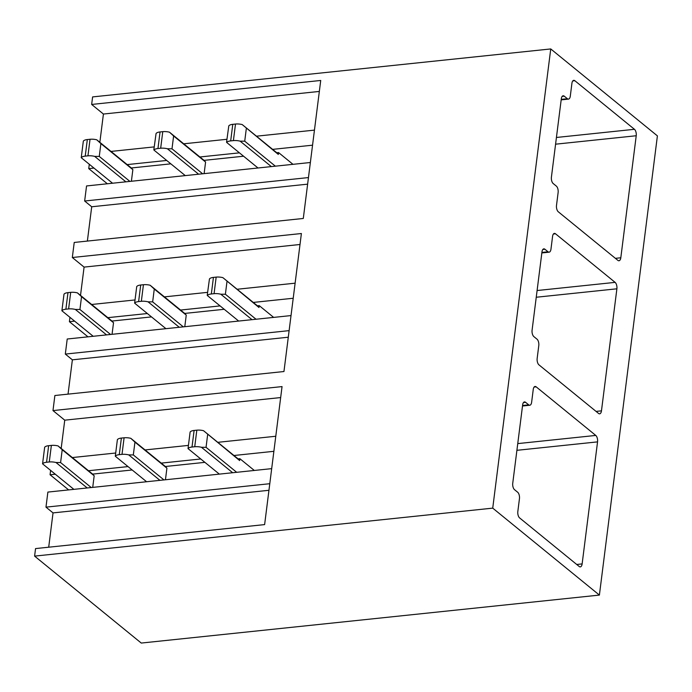 <?xml version="1.0" encoding="UTF-8"?>
<svg xmlns="http://www.w3.org/2000/svg" width="692" height="692" viewBox="0 0 692 692"><rect width="100%" height="100%" fill="white"/><g stroke="black" fill="none" stroke-linecap="round" stroke-linejoin="round"><path stroke-width="1.04" d="M597.551 441.877A4.931 2.379 -96 0 0 595.769 435.432L536.17 386.845A4.931 2.379 -96 0 0 535.08 386.465A4.931 2.379 -96 0 0 533.247 389.449L531.629 402.251A4.931 2.379 -96 0 1 529.787 405.235A4.931 2.379 -96 0 1 528.705 404.855L525.565 402.294A4.931 2.379 -96 0 0 524.484 401.914A4.931 2.379 -96 0 0 522.642 404.898L512.746 483.241A4.931 2.379 -96 0 0 514.528 489.677L517.668 492.237A4.931 2.379 -96 0 1 519.45 498.673L517.832 511.483A4.931 2.379 -96 0 0 519.614 517.919L579.213 566.506A4.931 2.379 -96 0 0 580.294 566.886A4.931 2.379 -96 0 0 582.136 563.902L597.551 441.877L516.907 450.319M599.393 595.085L492.73 508.136L34.6 556.117L141.255 643.058L599.393 595.085L657.4 135.883L550.745 48.942L492.73 508.136M549.128 252.173A4.931 2.379 84 0 1 548.038 251.793L544.907 249.232A4.931 2.379 84 0 0 543.817 248.852A4.931 2.379 84 0 0 541.983 251.836L532.087 330.179A4.931 2.379 84 0 0 533.869 336.615L537.001 339.167A4.931 2.379 84 0 1 538.783 345.611L537.165 358.413A4.931 2.379 84 0 0 538.947 364.848L598.545 413.435A4.931 2.379 84 0 0 599.635 413.825A4.931 2.379 84 0 0 601.469 410.84L616.892 288.806A4.931 2.379 84 0 0 615.11 282.371L555.503 233.784A4.931 2.379 84 0 0 554.422 233.394A4.931 2.379 84 0 0 552.579 236.379L550.962 249.189A4.931 2.379 84 0 1 549.128 252.173L541.845 252.935M568.461 99.112A4.931 2.379 84 0 1 567.379 98.722L564.239 96.162A4.931 2.379 84 0 0 563.158 95.781A4.931 2.379 84 0 0 561.316 98.766L551.42 177.109A4.931 2.379 84 0 0 553.202 183.544L556.342 186.105A4.931 2.379 84 0 1 558.124 192.54L556.506 205.351A4.931 2.379 84 0 0 558.288 211.787L617.887 260.374A4.931 2.379 84 0 0 618.968 260.754A4.931 2.379 84 0 0 620.811 257.77L636.225 135.744A4.931 2.379 84 0 0 634.443 129.3L574.844 80.713A4.931 2.379 84 0 0 573.755 80.333A4.931 2.379 84 0 0 571.921 83.317L570.303 96.119A4.931 2.379 84 0 1 568.461 99.112L561.177 99.873M34.6 556.117L35.552 548.583L264.621 524.597L282.051 386.594L52.981 410.581L54.884 395.513L283.954 371.526L301.392 233.524L72.323 257.51L84.087 267.103L80.514 295.389M74.632 321.14L69.408 321.685L87.988 336.84M293.209 298.252L253.289 302.43M220.091 305.907L180.56 310.051M147.361 313.528L107.831 317.663M69.953 317.334L69.408 321.685M295.112 283.184L237.131 289.256M207.591 292.353L164.402 296.877M134.871 299.965L91.673 304.489M299.999 244.492L84.087 267.103M68.041 394.137L72.375 359.831L65.316 354.079L67.219 339.011L291.021 315.578M288.287 337.22L72.375 359.831M289.118 330.638L65.316 354.079M550.745 48.942L92.607 96.915L91.655 104.449L320.725 80.462L303.295 218.464L74.226 242.451L72.323 257.51M87.374 241.075L91.707 206.77L84.649 201.009L86.552 185.949L310.362 162.508M89.294 164.263L88.74 168.623L107.329 183.769M91.655 104.449L103.419 114.042L99.847 142.327M308.459 177.576L84.649 201.009M307.629 184.159L91.707 206.77M319.341 91.43L103.419 114.042M314.453 130.122L256.464 136.194M226.933 139.282L183.735 143.806M154.204 146.903L111.005 151.427M312.55 145.182L272.631 149.368M239.423 152.845L199.901 156.98M166.694 160.458L127.172 164.601M93.965 168.078L88.74 168.623M48.7 547.208L53.033 512.902L45.975 507.141L47.878 492.081L271.688 468.64M50.62 470.396L50.066 474.755L68.655 489.901M52.981 410.581L64.745 420.174L61.173 448.459M269.785 483.708L45.975 507.141M268.954 490.291L53.033 512.902M280.667 397.563L64.745 420.174M275.779 436.254L217.79 442.326M188.259 445.414L145.06 449.938M115.529 453.035L72.34 457.559M273.876 451.314L233.957 455.5M200.749 458.978L161.227 463.112M128.02 466.59L88.498 470.733M55.291 474.21L50.066 474.755M278.547 152.56L278.314 154.428L276.774 152.742L278.547 152.56L292.993 164.333M112.554 183.224L81.241 157.698L83.334 141.125A8.217 3.14 7.2 0 1 87.322 139.559L90.038 139.274A8.217 3.14 7.2 0 1 96.75 139.801L131.316 167.974L170.838 163.84M153.84 149.749L156.063 133.513A8.217 3.14 7.2 0 1 160.051 131.947L162.767 131.662A8.217 3.14 7.2 0 1 169.479 132.189L204.045 160.362L243.567 156.219M226.569 142.137L228.792 125.892A8.217 3.14 7.2 0 1 232.78 124.326L235.496 124.041A8.217 3.14 7.2 0 1 242.209 124.569L276.774 152.742M278.314 154.428L242.209 124.569M275.364 166.175L244.726 141.194L240.115 141.142A8.217 3.14 7.2 0 0 233.403 140.614L235.496 124.041M81.241 157.698A8.217 3.14 7.2 0 1 85.228 156.132L87.945 155.847A8.217 3.14 7.2 0 1 94.657 156.375L99.267 156.427L100.885 143.599L96.75 139.801M131.394 181.252L132.855 169.661L100.885 143.599M132.855 169.661L131.316 167.974M153.84 149.766L153.97 150.086A8.217 3.14 7.2 0 1 157.958 148.52L160.674 148.235A8.217 3.14 7.2 0 1 167.386 148.754L171.997 148.806L173.614 135.978L169.479 132.189M204.123 173.631L205.585 162.049L173.614 135.978M205.585 162.049L204.045 160.362M226.569 142.154L226.699 142.465A8.217 3.14 7.2 0 1 230.687 140.9L233.403 140.614M271.342 166.599L240.115 141.142M258.012 167.992L226.699 142.465M198.613 174.211L167.386 148.754M185.283 175.612L153.97 150.086M125.883 181.832L94.657 156.375M129.906 181.408L99.267 156.427M202.635 173.787L171.997 148.806M259.215 305.622L258.981 307.499L257.433 305.812L259.215 305.622L273.651 317.394M93.212 336.295L61.899 310.769L63.993 294.195A8.217 3.14 7.2 0 1 67.98 292.63L70.705 292.344A8.217 3.14 7.2 0 1 77.418 292.872L111.974 321.045L151.505 316.901M165.942 328.674L134.629 303.148L136.722 286.575A8.217 3.14 7.2 0 1 140.71 285.009L143.434 284.723A8.217 3.14 7.2 0 1 150.147 285.251L184.703 313.424L224.234 309.289M207.237 295.216L209.451 278.962A8.217 3.14 7.2 0 1 213.439 277.397L216.163 277.111A8.217 3.14 7.2 0 1 222.876 277.639L257.433 305.812M258.981 307.499L222.876 277.639M256.031 319.237L225.384 294.256L220.783 294.204A8.217 3.14 7.2 0 0 214.07 293.685L216.163 277.111M61.899 310.769A8.217 3.14 7.2 0 1 65.887 309.203L68.612 308.917A8.217 3.14 7.2 0 1 75.324 309.436L79.926 309.488L81.544 296.66L77.418 292.872M112.052 334.314L113.523 322.732L81.544 296.66M113.523 322.732L111.974 321.045M134.629 303.148A8.217 3.14 7.2 0 1 138.616 301.582L141.341 301.297A8.217 3.14 7.2 0 1 148.053 301.824L152.655 301.876L154.273 289.048L150.147 285.251M184.781 326.702L186.252 315.111L154.273 289.048M186.252 315.111L184.703 313.424M207.237 295.199L207.358 295.536A8.217 3.14 7.2 0 1 211.345 293.97L214.07 293.685M252 319.661L220.783 294.204M238.671 321.062L207.358 295.536M179.28 327.281L148.053 301.824M106.551 334.893L75.324 309.436M110.573 334.47L79.926 309.488M183.302 326.858L152.655 301.876M239.873 458.692L239.64 460.561L238.1 458.874L239.873 458.692L254.319 470.456M73.88 489.356L42.567 463.83L44.66 447.257A8.217 3.14 7.2 0 1 48.648 445.691L51.372 445.406A8.217 3.14 7.2 0 1 58.076 445.933L92.641 474.107L132.163 469.972M146.609 481.744L115.296 456.218L117.389 439.645A8.217 3.14 7.2 0 1 121.377 438.079L124.093 437.794A8.217 3.14 7.2 0 1 130.805 438.321L165.371 466.494L204.893 462.351M219.338 474.124L188.025 448.598L190.118 432.024A8.217 3.14 7.2 0 1 194.106 430.459L196.822 430.173A8.217 3.14 7.2 0 1 203.535 430.701L238.1 458.874M239.64 460.561L203.535 430.701M236.69 472.307L206.052 447.326L201.441 447.274A8.217 3.14 7.2 0 0 194.729 446.747L196.822 430.173M42.567 463.83A8.217 3.14 7.2 0 1 46.554 462.265L49.27 461.979A8.217 3.14 7.2 0 1 55.983 462.507L60.593 462.559L62.211 449.731L58.076 445.933M92.719 487.384L94.181 475.793L62.211 449.731M94.181 475.793L92.641 474.107M115.296 456.218A8.217 3.14 7.2 0 1 119.284 454.653L122 454.367A8.217 3.14 7.2 0 1 128.712 454.886L133.322 454.938L134.94 442.11L130.805 438.321M165.449 479.764L166.91 468.181L134.94 442.11M166.91 468.181L165.371 466.494M188.025 448.598A8.217 3.14 7.2 0 1 192.013 447.032L194.729 446.747M232.668 472.731L201.441 447.274M159.939 480.343L128.712 454.886M87.209 487.964L55.983 462.507M91.24 487.54L60.593 462.559M163.969 479.919L133.322 454.938M582.136 563.902L576.721 564.473M595.769 435.432L517.754 443.607M536.17 386.845L534.103 387.062M528.705 404.855L522.564 405.495M525.565 402.294L523.498 402.51M620.811 257.77L615.387 258.341M636.225 135.744L555.581 144.187M634.443 129.3L556.429 137.474M574.844 80.713L572.777 80.929M567.379 98.722L561.238 99.363M564.239 96.162L562.172 96.387M601.469 410.84L596.054 411.403M544.907 249.232L542.839 249.449M548.038 251.793L541.905 252.433M555.503 233.784L553.436 234M615.11 282.371L537.087 290.536M616.892 288.806L536.239 297.249M244.726 141.194L246.343 128.366M85.228 156.132L87.322 139.559M87.945 155.847L90.038 139.274M157.958 148.52L160.051 131.947M160.674 148.235L162.767 131.662M230.687 140.9L232.78 124.326M225.384 294.256L227.002 281.428M65.887 309.203L67.98 292.63M68.612 308.917L70.705 292.344M138.616 301.582L140.71 285.009M141.341 301.297L143.434 284.723M211.345 293.97L213.439 277.397M206.052 447.326L207.669 434.498M46.554 462.265L48.648 445.691M49.27 461.979L51.372 445.406M119.284 454.653L121.377 438.079M122 454.367L124.093 437.794M192.013 447.032L194.106 430.459M529.787 405.235L522.503 406.005"/></g></svg>
